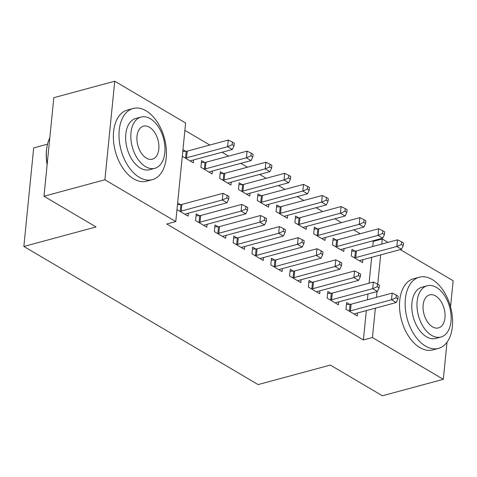 <?xml version="1.0" encoding="UTF-8"?>
<svg xmlns="http://www.w3.org/2000/svg" width="477" height="477" viewBox="0 0 477 477"><rect width="100%" height="100%" fill="white"/><g stroke="black" fill="none" stroke-linecap="round" stroke-linejoin="round"><path stroke-width="0.72" d="M372.734 246.514L373.247 241.404L372.459 240.939M360.224 233.724L353.66 229.854M341.425 222.64L334.854 218.77M322.619 211.555L316.054 207.686M303.819 200.471L297.254 196.596M285.019 189.381L278.455 185.511M266.22 178.297L259.655 174.427M247.42 167.212L240.855 163.343M228.614 156.128L222.049 152.258M209.814 145.044L184.879 130.34M373.247 241.404L382.268 238.965L388.051 242.37M400.286 249.584L453.15 280.756L450.544 306.854M47.527 144.161L33.688 147.906L23.85 246.466L258.111 384.587L330.311 365.078L382.393 395.785L443.312 379.316L372.436 337.525L375.363 308.16M23.85 246.466L96.056 226.951L43.973 196.244L53.812 97.684L114.736 81.215L185.613 123.012L175.774 221.572L104.898 179.775L114.736 81.215M336.196 240.009L333.149 238.214L332.487 244.874L343.768 251.522L344.06 248.618M330.877 293.283L327.836 291.489L327.168 298.149L338.449 304.797L338.742 301.893M298.596 217.834L295.549 216.039L294.887 222.699L306.168 229.354L306.455 226.444M293.277 271.115L290.231 269.32L289.569 275.974L300.85 282.628L301.136 279.719M260.991 195.665L257.95 193.871L257.282 200.531L268.563 207.179L268.855 204.275M255.672 248.94L252.631 247.146L251.963 253.806L263.244 260.46L263.537 257.55M223.391 173.497L220.344 171.702L219.682 178.356L230.963 185.01L231.25 182.101M218.072 226.772L215.026 224.977L214.364 231.637L225.645 238.285L225.937 235.376M182.953 149.653L185.786 151.322M193.65 159.932L193.358 162.842L182.292 156.313M176.973 209.588L188.045 216.117L188.332 213.207M177.635 202.928L180.473 204.597M175.774 221.572L166.747 224.011L363.408 339.964L366.336 310.599M367.415 299.789L368 293.987M369.079 283.171L371.655 257.324M199.273 215.682L196.226 213.893L195.564 220.547L206.845 227.201L207.131 224.291M204.591 162.407L201.544 160.612L200.883 167.272L212.164 173.926L212.45 171.016M236.872 237.856L233.831 236.061L233.164 242.721L244.445 249.37L244.737 246.466M242.191 184.581L239.15 182.786L238.482 189.447L249.763 196.095L250.055 193.191M274.472 260.025L271.431 258.23L270.769 264.89L282.05 271.544L282.336 268.634M279.79 206.75L276.749 204.955L276.082 211.615L287.363 218.269L287.655 215.36M312.077 282.199L309.03 280.404L308.369 287.065L319.65 293.713L319.942 290.809M317.396 228.924L314.349 227.13L313.687 233.79L324.968 240.438L325.254 237.528M349.677 304.368L346.636 302.573L345.968 309.233L357.249 315.887L357.541 312.978M354.995 251.093L351.954 249.298L351.287 255.958L362.568 262.612L362.86 259.703M376.442 297.35L377.021 291.548M377.754 284.197L380.682 254.885M381.761 244.069L382.268 238.965M447.015 342.224L443.312 379.316M43.973 196.244L104.898 179.775M363.408 339.964L372.436 337.525M179.805 211.257L180.246 211.233A2.951 1.234 -174.3 0 0 181.224 211.084L222.294 199.988L226.992 202.761L185.929 213.857A2.951 1.234 -174.3 0 0 185.219 214.167L184.998 214.322M177.456 204.764L180.914 204.573A2.951 1.234 -174.3 0 0 181.892 204.424L222.956 193.328L222.294 199.988L226.831 198.027L228.716 199.136L228.978 196.476L227.1 195.367L226.831 198.027M227.1 195.367L222.956 193.328M226.992 202.761L228.716 199.136M190.317 161.047L190.538 160.892A2.951 1.234 5.7 0 1 191.241 160.582L232.311 149.486L227.607 146.713L228.274 140.053L187.211 151.149A2.951 1.234 5.7 0 1 186.227 151.298L182.769 151.489M232.15 144.752L234.034 145.861L234.296 143.195L232.418 142.092L232.15 144.752L227.607 146.713L186.543 157.809A2.951 1.234 5.7 0 1 185.565 157.959L185.124 157.982M234.034 145.861L232.311 149.486M228.274 140.053L232.418 142.092M198.605 222.342L199.046 222.318A2.951 1.234 -174.3 0 0 200.024 222.175L241.094 211.072L245.792 213.845L204.728 224.941A2.951 1.234 -174.3 0 0 204.019 225.251L203.798 225.406M196.029 215.86L199.714 215.658A2.951 1.234 -174.3 0 0 200.692 215.515L241.756 204.412L241.094 211.072L245.637 209.117L247.515 210.226L247.778 207.561L245.899 206.452L245.637 209.117M245.899 206.452L241.756 204.412M245.792 213.845L247.515 210.226M217.405 233.432L217.852 233.408A2.951 1.234 -174.3 0 0 218.83 233.259L259.893 222.157L264.592 224.929L223.528 236.032A2.951 1.234 -174.3 0 0 222.819 236.336L222.604 236.491M214.835 226.945L218.514 226.748A2.951 1.234 -174.3 0 0 219.492 226.599L260.555 215.503L259.893 222.157L264.437 220.201L266.315 221.31L266.583 218.645L264.699 217.536L264.437 220.201M264.699 217.536L260.555 215.503M264.592 224.929L266.315 221.31M209.117 172.131L209.337 171.976A2.951 1.234 5.7 0 1 210.047 171.666L251.111 160.57L246.412 157.798L247.074 151.137L206.01 162.24A2.951 1.234 5.7 0 1 205.032 162.383L201.348 162.585M250.95 155.836L252.834 156.945L253.096 154.286L251.218 153.177L250.95 155.836L246.412 157.798L205.343 168.894A2.951 1.234 5.7 0 1 204.365 169.043L203.923 169.067M252.834 156.945L251.111 160.57M247.074 151.137L251.218 153.177M227.917 183.216L228.137 183.061A2.951 1.234 5.7 0 1 228.847 182.751L269.91 171.654L265.212 168.882L265.874 162.222L224.81 173.324A2.951 1.234 5.7 0 1 223.832 173.467L220.147 173.67M269.755 166.926L271.634 168.035L271.902 165.37L270.018 164.261L269.755 166.926L265.212 168.882L224.142 179.984A2.951 1.234 5.7 0 1 223.164 180.127L222.723 180.151M271.634 168.035L269.91 171.654M265.874 162.222L270.018 164.261M139.391 177.372A36.86 22.479 74.9 0 0 152.336 179.662A36.86 22.479 74.9 0 0 166.223 148.234A36.86 22.479 74.9 0 0 146.04 110.777A36.86 22.479 74.9 0 0 133.101 108.494A36.86 22.479 74.9 0 0 119.208 139.922A36.86 22.479 74.9 0 0 139.391 177.372M133.101 108.494L127.46 110.014A36.86 22.479 74.9 0 0 113.568 141.442A36.86 22.479 74.9 0 0 133.751 178.899A36.86 22.479 74.9 0 0 146.695 181.188L152.336 179.662M154.834 168.298L149.641 169.699A26.539 16.182 -105.1 0 1 140.321 168.053A26.539 16.182 -105.1 0 1 125.791 141.085A26.539 16.182 -105.1 0 1 135.79 118.457L140.983 117.05A26.539 16.182 74.9 0 0 130.978 139.683A26.539 16.182 74.9 0 0 145.515 166.646A26.539 16.182 74.9 0 0 154.834 168.298A26.539 16.182 74.9 0 0 164.833 145.67A26.539 16.182 74.9 0 0 150.297 118.701A26.539 16.182 74.9 0 0 140.983 117.05M149.45 127.222A17.106 10.428 74.9 0 0 143.446 126.161A17.106 10.428 74.9 0 0 137 140.745A17.106 10.428 74.9 0 0 146.367 158.125A17.106 10.428 74.9 0 0 152.372 159.187A17.106 10.428 74.9 0 0 158.817 144.603A17.106 10.428 74.9 0 0 149.45 127.222M49.811 137.781A36.86 22.479 74.9 0 0 47.223 145.491A36.86 22.479 74.9 0 0 47.169 164.207M47.116 164.774A35.978 21.936 -105.1 0 1 47.098 146.111L47.223 145.491M425.544 346.099A36.86 22.479 74.9 0 0 438.482 348.383A36.86 22.479 74.9 0 0 452.375 316.955A36.86 22.479 74.9 0 0 432.192 279.504A36.86 22.479 74.9 0 0 419.247 277.215A36.86 22.479 74.9 0 0 405.361 308.643A36.86 22.479 74.9 0 0 425.544 346.099M419.247 277.215L413.607 278.741A36.86 22.479 74.9 0 0 399.72 310.169A36.86 22.479 74.9 0 0 419.903 347.62A36.86 22.479 74.9 0 0 432.842 349.909L438.482 348.383M440.981 337.018L435.793 338.42A26.539 16.182 -105.1 0 1 426.474 336.774A26.539 16.182 -105.1 0 1 411.943 309.806A26.539 16.182 -105.1 0 1 421.942 287.178L427.13 285.777A26.539 16.182 74.9 0 0 417.131 308.404A26.539 16.182 74.9 0 0 431.661 335.373A26.539 16.182 74.9 0 0 440.981 337.018A26.539 16.182 74.9 0 0 450.98 314.391A26.539 16.182 74.9 0 0 436.449 287.422A26.539 16.182 74.9 0 0 427.13 285.777M435.596 295.949A17.106 10.428 74.9 0 0 429.592 294.887A17.106 10.428 74.9 0 0 423.147 309.466A17.106 10.428 74.9 0 0 432.514 326.846A17.106 10.428 74.9 0 0 438.518 327.908A17.106 10.428 74.9 0 0 444.963 313.323A17.106 10.428 74.9 0 0 435.596 295.949M236.21 244.516L236.652 244.492A2.951 1.234 -174.3 0 0 237.629 244.343L278.693 233.247L283.392 236.014L242.328 247.116A2.951 1.234 -174.3 0 0 241.624 247.42L241.404 247.575M233.635 238.029L237.313 237.832A2.951 1.234 -174.3 0 0 238.291 237.683L279.361 226.587L278.693 233.247L283.237 231.285L285.115 232.394L285.383 229.729L283.505 228.62L283.237 231.285M283.505 228.62L279.361 226.587M283.392 236.014L285.115 232.394M255.01 255.6L255.451 255.577A2.951 1.234 -174.3 0 0 256.429 255.428L297.493 244.331L302.197 247.104L261.128 258.2A2.951 1.234 -174.3 0 0 260.424 258.51L260.203 258.665M252.434 249.119L256.113 248.916A2.951 1.234 -174.3 0 0 257.091 248.767L298.161 237.671L297.493 244.331L302.036 242.37L303.915 243.479L304.183 240.813L302.305 239.71L302.036 242.37M302.305 239.71L298.161 237.671M302.197 247.104L303.915 243.479M246.722 194.3L246.937 194.145A2.951 1.234 5.7 0 1 247.646 193.841L288.71 182.739L284.012 179.966L284.674 173.312L243.61 184.408A2.951 1.234 5.7 0 1 242.632 184.557L238.953 184.754M288.555 178.01L290.433 179.119L290.702 176.454L288.818 175.345L288.555 178.01L284.012 179.966L242.948 191.068A2.951 1.234 5.7 0 1 241.97 191.217L241.523 191.241M290.433 179.119L288.71 182.739M284.674 173.312L288.818 175.345M265.522 205.384L265.743 205.235A2.951 1.234 5.7 0 1 266.446 204.925L307.51 193.829L302.812 191.056L303.479 184.396L262.41 195.492A2.951 1.234 5.7 0 1 261.432 195.642L257.753 195.838M307.355 189.095L309.233 190.204L309.501 187.539L307.623 186.429L307.355 189.095L302.812 191.056L261.748 202.153A2.951 1.234 5.7 0 1 260.77 202.302L260.329 202.326M309.233 190.204L307.51 193.829M303.479 184.396L307.623 186.429M273.81 266.685L274.251 266.661A2.951 1.234 -174.3 0 0 275.229 266.512L316.293 255.416L320.997 258.188L279.927 269.284A2.951 1.234 -174.3 0 0 279.224 269.594L279.003 269.749M271.234 260.203L274.919 260.001A2.951 1.234 -174.3 0 0 275.897 259.858L316.961 248.755L316.293 255.416L320.836 253.454L322.72 254.563L322.983 251.904L321.104 250.795L320.836 253.454M321.104 250.795L316.961 248.755M320.997 258.188L322.72 254.563M284.322 216.475L284.542 216.319A2.951 1.234 5.7 0 1 285.246 216.009L326.316 204.913L321.611 202.141L322.279 195.481L281.215 206.577A2.951 1.234 5.7 0 1 280.232 206.726L276.553 206.929M326.155 200.179L328.039 201.288L328.301 198.623L326.423 197.52L326.155 200.179L321.611 202.141L280.548 213.237A2.951 1.234 5.7 0 1 279.57 213.386L279.128 213.41M328.039 201.288L326.316 204.913M322.279 195.481L326.423 197.52M292.61 277.769L293.051 277.745A2.951 1.234 -174.3 0 0 294.029 277.602L335.098 266.5L339.797 269.272L298.733 280.369A2.951 1.234 -174.3 0 0 298.024 280.679L297.803 280.834M290.034 271.288L293.719 271.091A2.951 1.234 -174.3 0 0 294.697 270.942L335.76 259.84L335.098 266.5L339.642 264.544L341.52 265.653L341.782 262.988L339.904 261.879L339.642 264.544M339.904 261.879L335.76 259.84M339.797 269.272L341.52 265.653M303.122 227.559L303.342 227.404A2.951 1.234 5.7 0 1 304.052 227.094L345.115 215.998L340.417 213.225L341.079 206.565L300.015 217.667A2.951 1.234 5.7 0 1 299.037 217.81L295.352 218.013M344.954 211.269L346.839 212.372L347.101 209.713L345.223 208.604L344.954 211.269L340.417 213.225L299.347 224.327A2.951 1.234 5.7 0 1 298.369 224.47L297.928 224.494M346.839 212.372L345.115 215.998M341.079 206.565L345.223 208.604M311.409 288.859L311.851 288.835A2.951 1.234 -174.3 0 0 312.834 288.686L353.898 277.584L358.597 280.357L317.533 291.459A2.951 1.234 -174.3 0 0 316.823 291.763L316.603 291.918M308.834 282.372L312.518 282.175A2.951 1.234 -174.3 0 0 313.496 282.026L354.56 270.93L353.898 277.584L358.442 275.628L360.32 276.738L360.588 274.072L358.704 272.963L358.442 275.628M358.704 272.963L354.56 270.93M358.597 280.357L360.32 276.738M321.921 238.643L322.142 238.488A2.951 1.234 5.7 0 1 322.851 238.184L363.915 227.082L359.217 224.309L359.879 217.649L318.815 228.751A2.951 1.234 5.7 0 1 317.837 228.9L314.152 229.097M363.76 222.354L365.638 223.463L365.907 220.797L364.023 219.688L363.76 222.354L359.217 224.309L318.147 235.411A2.951 1.234 5.7 0 1 317.169 235.555L316.728 235.578M365.638 223.463L363.915 227.082M359.879 217.649L364.023 219.688M330.215 299.944L330.656 299.92A2.951 1.234 -174.3 0 0 331.634 299.771L372.698 288.674L377.396 291.447L336.333 302.543A2.951 1.234 -174.3 0 0 335.629 302.853L335.409 303.002M327.639 293.456L331.318 293.26A2.951 1.234 -174.3 0 0 332.296 293.111L373.366 282.014L372.698 288.674L377.241 286.713L379.12 287.822L379.388 285.157L377.51 284.048L377.241 286.713M377.51 284.048L373.366 282.014M377.396 291.447L379.12 287.822M340.727 249.727L340.942 249.572A2.951 1.234 5.7 0 1 341.651 249.268L382.715 238.166L378.017 235.399L378.678 228.739L337.615 239.836A2.951 1.234 5.7 0 1 336.637 239.985L332.958 240.181M382.56 233.438L384.438 234.547L384.706 231.882L382.822 230.773L382.56 233.438L378.017 235.399L336.953 246.496A2.951 1.234 5.7 0 1 335.975 246.645L335.528 246.669M384.438 234.547L382.715 238.166M378.678 228.739L382.822 230.773M349.015 311.028L349.456 311.004A2.951 1.234 -174.3 0 0 350.434 310.855L391.498 299.759L396.202 302.531L355.132 313.627A2.951 1.234 -174.3 0 0 354.429 313.938L354.208 314.093M346.439 304.547L350.118 304.344A2.951 1.234 -174.3 0 0 351.096 304.195L392.166 293.099L391.498 299.759L396.041 297.797L397.919 298.906L398.188 296.247L396.309 295.138L396.041 297.797M396.309 295.138L392.166 293.099M396.202 302.531L397.919 298.906M359.527 260.818L359.747 260.663A2.951 1.234 5.7 0 1 360.451 260.353L401.515 249.256L396.816 246.484L397.484 239.824L356.414 250.92A2.951 1.234 5.7 0 1 355.437 251.069L351.758 251.272M401.36 244.522L403.238 245.631L403.506 242.966L401.628 241.857L401.36 244.522L396.816 246.484L355.753 257.58A2.951 1.234 5.7 0 1 354.775 257.729L354.333 257.753M403.238 245.631L401.515 249.256M397.484 239.824L401.628 241.857M180.246 211.233L180.914 204.573M181.224 211.084L181.892 204.424M187.211 151.149L186.543 157.809M186.227 151.298L185.565 157.959M199.046 222.318L199.714 215.658M200.024 222.175L200.692 215.515M217.852 233.408L218.514 226.748M218.83 233.259L219.492 226.599M206.01 162.24L205.343 168.894M205.032 162.383L204.365 169.043M224.81 173.324L224.142 179.984M223.832 173.467L223.164 180.127M236.652 244.492L237.313 237.832M237.629 244.343L238.291 237.683M255.451 255.577L256.113 248.916M256.429 255.428L257.091 248.767M243.61 184.408L242.948 191.068M242.632 184.557L241.97 191.217M262.41 195.492L261.748 202.153M261.432 195.642L260.77 202.302M274.251 266.661L274.919 260.001M275.229 266.512L275.897 259.858M281.215 206.577L280.548 213.237M280.232 206.726L279.57 213.386M293.051 277.745L293.719 271.091M294.029 277.602L294.697 270.942M300.015 217.667L299.347 224.327M299.037 217.81L298.369 224.47M311.851 288.835L312.518 282.175M312.834 288.686L313.496 282.026M318.815 228.751L318.147 235.411M317.837 228.9L317.169 235.555M330.656 299.92L331.318 293.26M331.634 299.771L332.296 293.111M337.615 239.836L336.953 246.496M336.637 239.985L335.975 246.645M349.456 311.004L350.118 304.344M350.434 310.855L351.096 304.195M356.414 250.92L355.753 257.58M355.437 251.069L354.775 257.729"/></g></svg>
